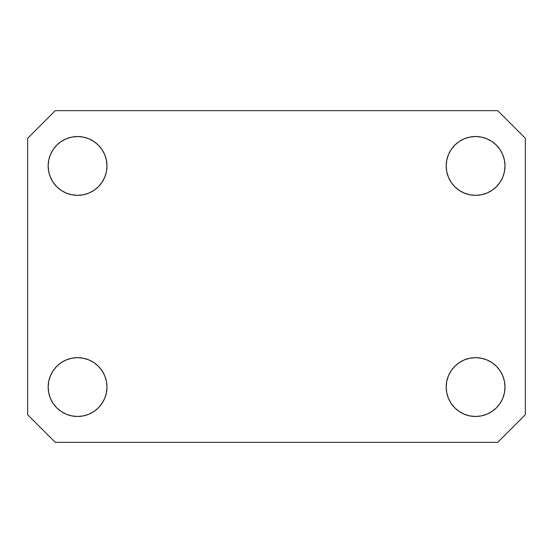 <?xml version="1.0" encoding="UTF-8"?>
<svg xmlns="http://www.w3.org/2000/svg" width="553" height="553" viewBox="0 0 553 553"><rect width="100%" height="100%" fill="white"/><g stroke="black" fill="none" stroke-linecap="round" stroke-linejoin="round"><path stroke-width="0.83" d="M106.411 171.672L106.978 165.935A29.413 29.413 0 0 1 77.572 195.347A29.413 29.413 0 0 1 48.159 165.935L48.726 171.672L50.399 177.188L53.116 182.276L56.772 186.734L61.231 190.391L66.312 193.108L71.835 194.78L77.572 195.347L83.309 194.78L88.826 193.108L93.906 190.391L98.365 186.734L102.022 182.276L104.738 177.188L106.411 171.672L106.978 165.935L106.411 160.197L104.738 154.681L102.022 149.6L98.365 145.142L93.906 141.485L88.826 138.768L83.309 137.096L77.572 136.529L71.835 137.096L66.312 138.768L61.231 141.485L56.772 145.142L53.116 149.6L50.399 154.681L48.726 160.197L48.159 165.935L48.726 171.672M106.411 392.803L106.978 387.065A29.413 29.413 0 0 1 77.572 416.471A29.413 29.413 0 0 1 48.159 387.065L48.726 392.803L50.399 398.319L53.116 403.4L56.772 407.858L61.231 411.515L66.312 414.232L71.835 415.904L77.572 416.471L83.309 415.904L88.826 414.232L93.906 411.515L98.365 407.858L102.022 403.4L104.738 398.319L106.411 392.803L106.978 387.065L106.411 381.328L104.738 375.812L102.022 370.724L98.365 366.266L93.906 362.609L88.826 359.892L83.309 358.22L77.572 357.653L71.835 358.22L66.312 359.892L61.231 362.609L56.772 366.266L53.116 370.724L50.399 375.812L48.726 381.328L48.159 387.065L48.726 392.803L50.399 398.319L53.116 403.4M504.44 171.672L505.007 165.935A29.413 29.413 0 0 1 475.594 195.347A29.413 29.413 0 0 1 446.188 165.935L446.755 171.672L448.428 177.188L451.144 182.276L454.801 186.734L459.26 190.391L464.34 193.108L469.856 194.78L475.594 195.347L481.331 194.78L486.854 193.108L491.935 190.391L496.394 186.734L500.05 182.276L502.767 177.188L504.44 171.672L505.007 165.935L504.44 160.197L502.767 154.681L500.05 149.6L496.394 145.142L491.935 141.485L486.854 138.768L481.331 137.096L475.594 136.529L469.856 137.096L464.34 138.768L459.26 141.485L454.801 145.142L451.144 149.6L448.428 154.681L446.755 160.197L446.188 165.935L446.755 171.672M504.44 392.803L505.007 387.065A29.413 29.413 0 0 1 475.594 416.471A29.413 29.413 0 0 1 446.188 387.065L446.755 392.803L448.428 398.319L451.144 403.4L454.801 407.858L459.26 411.515L464.34 414.232L469.856 415.904L475.594 416.471L481.331 415.904L486.854 414.232L491.935 411.515L496.394 407.858L500.05 403.4L502.767 398.319L504.44 392.803L505.007 387.065L504.44 381.328L502.767 375.812L500.05 370.724L496.394 366.266L491.935 362.609L486.854 359.892L481.331 358.22L475.594 357.653L469.856 358.22L464.34 359.892L459.26 362.609L454.801 366.266L451.144 370.724L448.428 375.812L446.755 381.328L446.188 387.065L446.755 392.803L448.428 398.319L451.144 403.4M525.35 414.702L525.35 138.298L525.35 414.702L497.707 442.345L55.293 442.345L497.707 442.345L525.35 414.702M497.707 110.655L55.293 110.655L497.707 110.655L525.35 138.298L497.707 110.655M27.65 138.298L27.65 414.702L27.65 138.298L55.293 110.655L27.65 138.298M55.293 442.345L27.65 414.702L55.293 442.345M66.312 193.108L71.835 194.78M93.906 190.391L98.365 186.734M102.022 182.276L104.738 177.188M48.726 160.197L48.159 165.935A29.413 29.413 0 0 1 77.572 136.529A29.413 29.413 0 0 1 106.978 165.935L106.411 160.197L104.738 154.681L102.022 149.6L98.365 145.142M88.826 138.768L83.309 137.096M53.116 149.6L50.399 154.681M66.312 414.232L71.835 415.904M102.022 403.4L104.738 398.319M48.726 381.328L48.159 387.065A29.413 29.413 0 0 1 77.572 357.653A29.413 29.413 0 0 1 106.978 387.065L106.411 381.328M98.365 366.266L93.906 362.609M88.826 359.892L83.309 358.22M53.116 370.724L50.399 375.812M451.144 182.276L454.801 186.734L459.26 190.391L464.34 193.108L469.856 194.78L475.594 195.347M500.05 182.276L502.767 177.188M446.755 160.197L446.188 165.935A29.413 29.413 0 0 1 475.594 136.529A29.413 29.413 0 0 1 505.007 165.935L504.44 160.197L502.767 154.681M500.05 149.6L496.394 145.142M475.594 136.529L469.856 137.096L464.34 138.768M459.26 141.485L454.801 145.142M451.144 149.6L448.428 154.681M464.34 414.232L469.856 415.904L475.594 416.471M446.755 381.328L446.188 387.065A29.413 29.413 0 0 1 475.594 357.653A29.413 29.413 0 0 1 505.007 387.065L504.44 381.328M500.05 370.724L496.394 366.266L491.935 362.609M475.594 357.653L469.856 358.22L464.34 359.892L459.26 362.609M451.144 370.724L448.428 375.812"/></g></svg>
